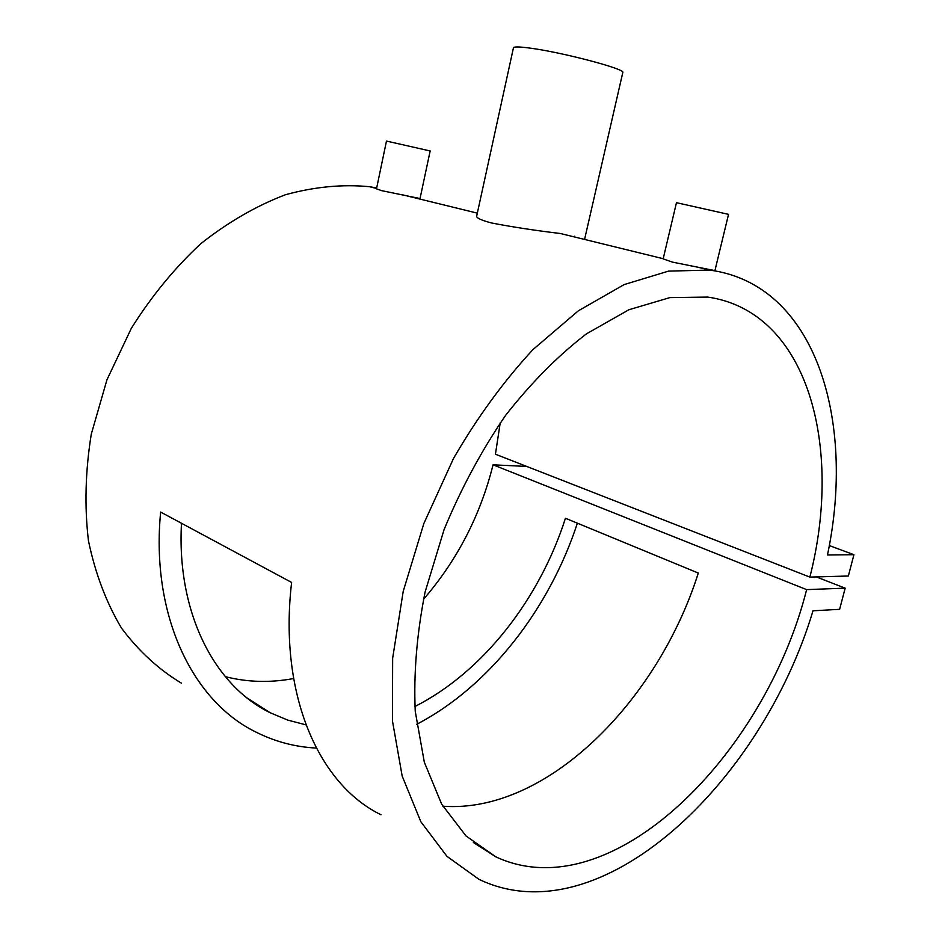 <?xml version="1.0" encoding="UTF-8"?>
<svg xmlns="http://www.w3.org/2000/svg" width="939" height="939" viewBox="0 0 939 939"><rect width="100%" height="100%" fill="white"/><g stroke="black" fill="none" stroke-linecap="round" stroke-linejoin="round"><path stroke-width="1.41" d="M381.598 190.64L376.504 188.833L386.469 141.073L430.168 150.968L420.038 198.552L381.598 190.64M672.465 262.122L663.157 258.882L676.467 202.683L728.535 214.35L714.919 270.62L672.465 262.122M663.192 258.706L560.383 233.506C535.441 230.536 512.448 227.015 491.39 222.954C481.202 220.219 476.296 217.954 476.683 216.123L513.445 47.83C513.739 46.574 519.208 46.668 529.854 48.089C562.027 52.244 625.973 69.134 622.803 72.479L622.792 72.573M577.379 523.176C549.397 608.672 489.501 686.479 416.623 724.333M316.302 748.066C294.611 746.963 274.047 741.399 254.586 731.387C192.272 700.236 150.663 614.881 160.639 512.06L291.618 582.438C278.46 694.625 318.861 784.699 381.011 814.759M813.01 610.796C761.74 781.987 600.667 937.65 478.972 879.35L446.987 856.368L420.836 821.731L402.174 776.072L392.443 720.847L392.643 658.298L403.207 591.37L423.841 523.539L453.525 458.432C477.27 417.432 503.75 381.14 532.976 349.578L578.26 310.868L624.142 284.587L668.509 271.125L709.591 270.08C815.592 284.071 855.922 420.003 827.47 554.996L853.927 554.703L848.351 576.018L809.864 577.098C843.292 446.671 808.045 311.525 707.748 297.076L669.824 297.616L628.837 309.764L586.464 333.838C558.095 355.623 531.145 382.807 505.605 415.355C481.543 450.497 461.037 488.585 444.077 529.619L425.085 592.086C416.822 633.942 413.547 673.697 415.249 711.351L424.322 762.222L441.682 804.218L466.037 835.992L495.862 856.861C611.148 910.607 765.027 754.921 806.636 589.622L845.17 588.154L839.619 609.329L813.01 610.796M252.204 701.245L251.382 701.233M181.438 683.169C158.714 669.495 138.714 651.126 121.46 628.062C106.236 602.486 95.226 573.353 88.442 540.676C84.404 506.485 85.355 470.991 91.271 434.182L106.94 379.814L131.343 328.31C151.531 296.161 174.701 267.932 200.876 243.624C228.177 222.097 256.382 205.805 285.479 194.725C314.471 186.791 342.442 184.103 369.367 186.685L376.692 187.953M414.885 706.504C483.186 671.995 539.737 598.73 565.442 518.258L698.299 573.06C657.957 700.811 546.838 813.831 442.832 806.214M181.485 523.258C176.52 612.944 214.644 685.775 270.232 712.76L287.721 720.084L305.961 724.861M500.217 422.879L495.428 454.206L809.864 577.098M225.29 676.655C247.556 682.289 270.315 682.911 293.59 678.533M423.466 599.352C457.246 560.196 480.439 515.347 493.045 464.817L806.636 589.622M829.254 545.547L853.927 554.703M816.32 576.922L845.17 588.154M493.045 464.817L526.756 466.448M574.527 236.98L574.691 236.229M369.367 186.685L376.586 188.457M401.516 194.573L477.341 213.153M697.419 267.099L709.591 270.08M247.168 698.029L270.232 712.76M473.326 842.471L495.862 856.861M584.574 239.445L622.803 72.479"/></g></svg>
